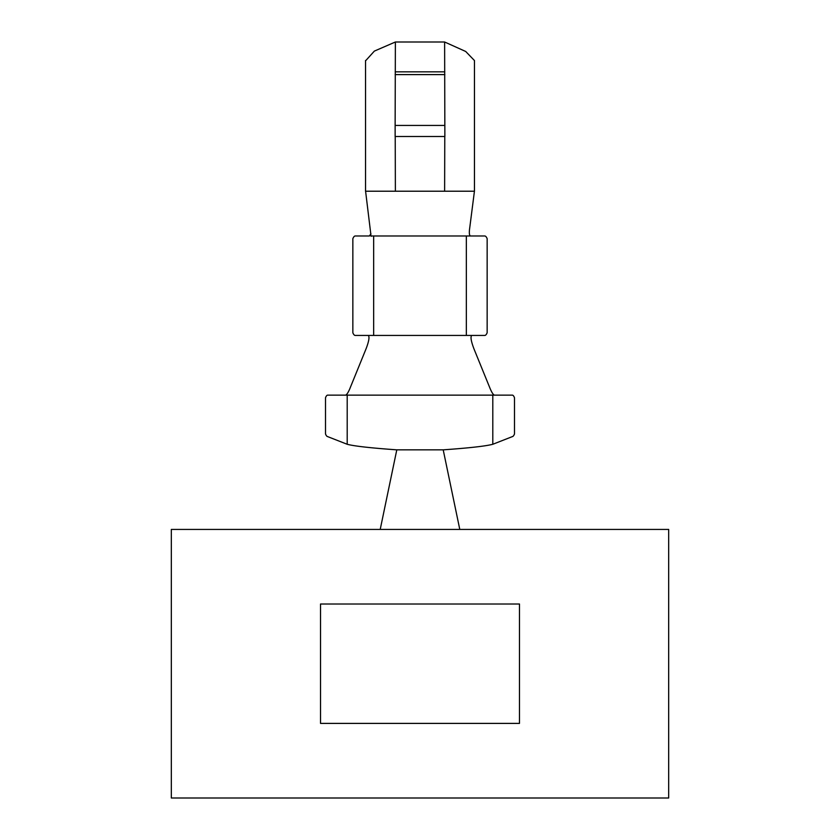 <?xml version="1.0" encoding="UTF-8"?>
<svg xmlns="http://www.w3.org/2000/svg" width="840" height="840" viewBox="0 0 840 840"><rect width="100%" height="100%" fill="white"/><g stroke="black" fill="none" stroke-linecap="round" stroke-linejoin="round"><path stroke-width="1.26" d="M395.136 125.444L395.378 42L444.623 42L444.864 136.5L395.136 136.5L395.136 125.444L444.864 125.444M395.378 42L374.356 51.104L365.536 60.858M395.22 136.5L395.378 191.216L365.536 191.216L365.536 60.501M474.443 60.532L465.696 51.471L444.623 42M474.464 60.501L474.464 191.216L444.623 191.216L444.78 136.5M474.432 191.216L469.77 227.598C468.993 232.796 469.256 235.578 470.558 235.977L484.743 235.977A19.898 4.809 90 0 1 487.148 238.644L487.148 332.787A19.898 4.809 90 0 1 484.743 335.444L466.337 335.444L466.337 235.977L470.558 235.977M370.755 233.646L365.589 191.216M370.839 233.657C370.734 235.988 370.955 236.765 371.501 235.977L466.337 235.977M373.663 235.977L373.663 335.444L466.337 335.444M350.06 388.112L366.24 348.369C369.012 340.945 369.673 336.641 368.225 335.444L373.663 335.444M473.76 348.369L489.941 388.112C491.736 392.427 493.227 394.769 494.403 395.136L512.327 395.136A19.898 4.358 90 0 1 514.5 397.793L514.5 433.892A19.898 4.358 90 0 1 512.694 436.485L492.796 444.276C485.804 446.135 469.276 447.993 443.205 449.841L459.784 529.42L380.216 529.42L396.795 449.841C370.661 447.983 354.133 446.124 347.204 444.276L327.306 436.485A19.898 4.358 -90 0 1 325.5 433.892L325.5 397.793A19.898 4.358 -90 0 1 327.673 395.136L494.403 395.136M473.76 348.317C470.999 340.914 470.337 336.63 471.776 335.444M350.06 388.164C348.254 392.48 346.762 394.8 345.597 395.136M396.795 449.841L443.205 449.841M368.225 335.444L355.257 335.444A19.898 4.809 -90 0 1 352.853 332.787L352.853 238.644A19.898 4.809 -90 0 1 355.257 235.977L369.443 235.977L370.923 233.657M459.784 529.42L668.682 529.42L668.682 798L171.318 798L171.318 529.42L380.216 529.42M519.477 604.023L519.477 723.398L320.523 723.398L320.523 604.023L519.477 604.023M444.623 191.216L395.378 191.216M347.204 395.136L347.204 444.276M492.796 444.276L492.796 395.136M395.199 71.841L444.801 71.841M395.136 74.603L444.864 74.603"/></g></svg>
